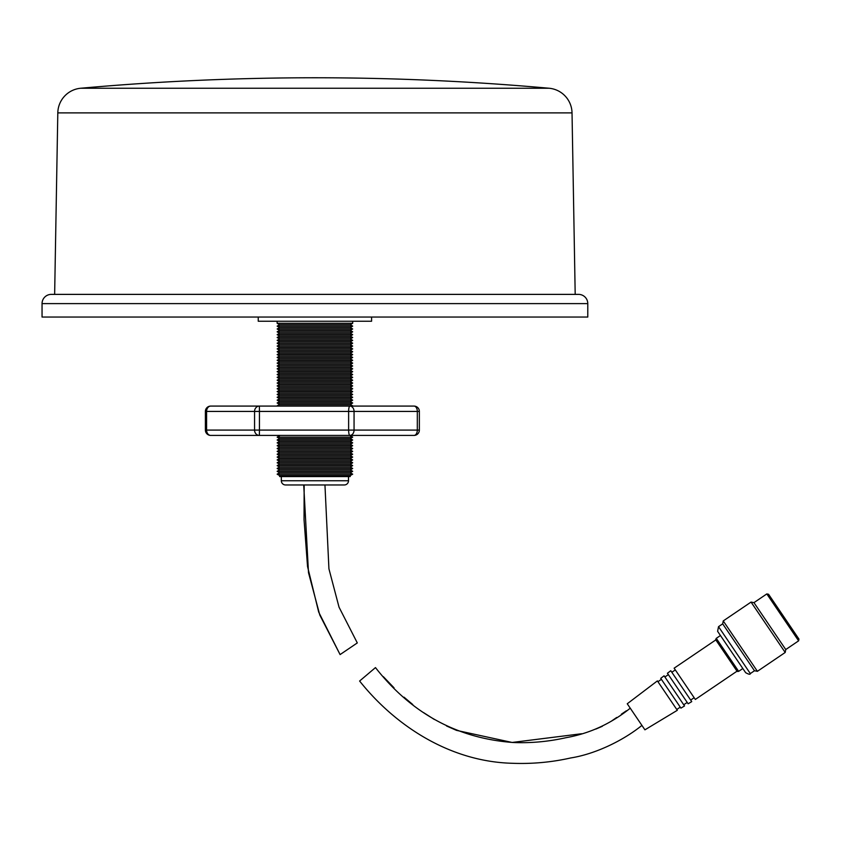 <?xml version="1.0" encoding="UTF-8"?>
<svg xmlns="http://www.w3.org/2000/svg" width="841" height="841" viewBox="0 0 841 841"><rect width="100%" height="100%" fill="white"/><g stroke="black" fill="none" stroke-linecap="round" stroke-linejoin="round"><path stroke-width="1.26" d="M326.119 484.963L324.952 484.963L328.926 568.8L339.039 607.181L357.299 642.923L340.09 654.582L319.79 615.044L308.5 572.658L303.717 484.963M54.644 294.382L57.808 112.883A25.188 25.188 0 0 1 80.747 88.242A2622.69 2622.69 0 0 1 549.089 88.242A25.188 25.188 0 0 1 572.027 112.883L575.191 294.382M587.785 303.612A9.24 9.24 0 0 0 578.545 294.382L51.29 294.382A9.24 9.24 0 0 0 42.05 303.612L587.785 303.612L587.785 317.046L42.05 317.046L42.05 303.612M258.24 317.046L258.24 321.241L371.585 321.241L371.585 317.046M277.152 323.28L352.684 323.28L350.224 324.71L279.611 324.71L277.131 323.27L352.694 323.27L352.694 321.241M277.131 323.27L277.131 321.241M279.611 324.71L277.152 326.129L352.684 326.129L350.224 324.71M277.152 326.129L279.611 327.548L350.224 327.548L352.684 326.129M279.611 327.548L277.152 328.978L352.684 328.978L350.224 327.548M277.152 328.978L279.611 330.397L350.224 330.397L352.684 328.978M279.611 330.397L277.152 331.827L352.684 331.827L350.224 330.397M277.152 331.827L279.611 333.246L350.224 333.246L352.684 331.827M279.611 333.246L277.152 334.665L352.684 334.665L350.224 333.246M277.152 334.665L279.611 336.095L350.224 336.095L352.684 334.665M279.611 336.095L277.152 337.514L352.684 337.514L350.224 336.095M277.152 337.514L279.611 338.944L350.224 338.944L352.684 337.514M279.611 338.944L277.152 340.363L352.684 340.363L350.224 338.944M277.152 340.363L279.611 341.782L350.224 341.782L352.684 340.363M279.611 341.782L277.152 343.212L352.684 343.212L350.224 341.782M277.152 343.212L279.611 344.631L350.224 344.631L352.684 343.212M279.611 344.631L277.152 346.061L352.684 346.061L350.224 344.631M277.152 346.061L279.611 347.48L350.224 347.48L352.684 346.061M279.611 347.48L277.152 348.899L352.684 348.899L350.224 347.48M277.152 348.899L279.611 350.329L350.224 350.329L352.684 348.899M279.611 350.329L277.152 351.748L352.684 351.748L350.224 350.329M277.152 351.748L279.611 353.178L350.224 353.178L352.684 351.748M279.611 353.178L277.152 354.597L352.684 354.597L350.224 353.178M277.152 354.597L279.611 356.016L350.224 356.016L352.684 354.597M279.611 356.016L277.152 357.446L352.684 357.446L350.224 356.016M277.152 357.446L279.611 358.865L350.224 358.865L352.684 357.446M279.611 358.865L277.152 360.295L352.684 360.295L350.224 358.865M277.152 360.295L279.611 361.714L350.224 361.714L352.684 360.295M279.611 361.714L277.152 363.133L352.684 363.133L350.224 361.714M277.152 363.133L279.611 364.563L350.224 364.563L352.684 363.133M279.611 364.563L277.152 365.982L352.684 365.982L350.224 364.563M277.152 365.982L279.611 367.412L350.224 367.412L352.684 365.982M279.611 367.412L277.152 368.831L352.684 368.831L350.224 367.412M277.152 368.831L279.611 370.25L350.224 370.25L352.684 368.831M279.611 370.25L277.152 371.68L352.684 371.68L350.224 370.25M277.152 371.68L279.611 373.099L350.224 373.099L352.684 371.68M279.611 373.099L277.152 374.529L352.684 374.529L350.224 373.099M277.152 374.529L279.611 375.948L350.224 375.948L352.684 374.529M279.611 375.948L277.152 377.367L352.684 377.367L350.224 375.948M277.152 377.367L279.611 378.797L350.224 378.797L352.684 377.367M279.611 378.797L277.152 380.216L352.684 380.216L350.224 378.797M277.152 380.216L279.611 381.646L350.224 381.646L352.684 380.216M279.611 381.646L277.152 383.065L352.684 383.065L350.224 381.646M277.152 383.065L279.611 384.484L350.224 384.484L352.684 383.065M279.611 384.484L277.152 385.914L352.684 385.914L350.224 384.484M277.152 385.914L279.611 387.333L350.224 387.333L352.684 385.914M279.611 387.333L277.152 388.763L352.684 388.763L350.224 387.333M277.152 388.763L279.611 390.182L350.224 390.182L352.684 388.763M279.611 390.182L277.152 391.601L352.684 391.601L350.224 390.182M277.152 391.601L279.611 393.031L350.224 393.031L352.684 391.601M279.611 393.031L277.152 394.45L352.684 394.45L350.224 393.031M277.152 394.45L279.611 395.88L350.224 395.88L352.684 394.45M279.611 395.88L277.152 397.299L352.684 397.299L350.224 395.88M277.152 397.299L279.611 398.718L350.224 398.718L352.684 397.299M279.611 398.718L277.152 400.148L352.684 400.148L350.224 398.718M277.152 400.148L279.611 401.567L350.224 401.567L352.684 400.148M279.611 401.567L277.152 402.997L352.684 402.997L350.224 401.567M277.152 402.997L279.611 404.416L350.224 404.416L352.684 402.997M279.611 404.416L277.152 405.835L352.684 405.835L350.224 404.416M279.065 435.417L350.771 435.417M279.611 435.733L277.152 437.152L352.684 437.152L350.224 435.733M277.152 437.152L279.611 438.582L350.224 438.582L352.684 437.152M279.611 438.582L277.152 440.001L352.684 440.001L350.224 438.582M277.152 440.001L279.611 441.42L350.224 441.42L352.684 440.001M279.611 441.42L277.152 442.85L352.684 442.85L350.224 441.42M277.152 442.85L279.611 444.269L350.224 444.269L352.684 442.85M279.611 444.269L277.152 445.698L352.684 445.698L350.224 444.269M277.152 445.698L279.611 447.118L350.224 447.118L352.684 445.698M279.611 447.118L277.152 448.537L352.684 448.537L350.224 447.118M277.152 448.537L279.611 449.967L350.224 449.967L352.684 448.537M279.611 449.967L277.152 451.386L352.684 451.386L350.224 449.967M277.152 451.386L279.611 452.815L350.224 452.815L352.684 451.386M279.611 452.815L277.152 454.235L352.684 454.235L350.224 452.815M277.152 454.235L279.611 455.654L350.224 455.654L352.684 454.235M279.611 455.654L277.152 457.084L352.684 457.084L350.224 455.654M277.152 457.084L279.611 458.503L350.224 458.503L352.684 457.084M279.611 458.503L277.152 459.932L352.684 459.932L350.224 458.503M277.152 459.932L279.611 461.352L350.224 461.352L352.684 459.932M279.611 461.352L277.152 462.771L352.684 462.771L350.224 461.352M277.152 462.771L279.611 464.2L350.224 464.2L352.684 462.771M279.611 464.2L277.152 465.62L352.684 465.62L350.224 464.2M277.152 465.62L279.611 467.049L350.224 467.049L352.684 465.62M279.611 467.049L277.152 468.469L352.684 468.469L350.224 467.049M277.152 468.469L279.611 469.888L350.224 469.888L352.684 468.469M279.611 469.888L277.152 471.317L352.684 471.317L350.224 469.888M277.152 471.317L279.611 472.737L350.224 472.737L352.684 471.317M279.611 472.737L277.152 474.166L352.684 474.166L350.224 472.737M350.224 475.585L350.224 476.563L279.611 476.563L279.611 475.585L350.224 475.585L352.684 474.166M279.611 475.585L277.152 474.166M281.336 476.563L281.336 480.768A4.194 4.194 0 0 0 285.53 484.963L344.305 484.963A4.194 4.194 0 0 0 348.5 480.768L348.5 476.563M210.723 406.087A5.33 5.33 0 0 0 205.393 411.428L206.602 411.428L206.602 430.087L254.56 430.087L254.56 411.428L206.602 411.428A5.33 4.121 -90 0 1 210.723 406.087L414.024 406.087A5.33 3.29 -90 0 1 417.315 411.428L419.354 411.428L419.354 430.087L417.315 430.087L417.315 411.428L354.061 411.428L354.061 430.087L417.315 430.087A5.33 3.29 -90 0 1 414.024 435.417L351.202 435.417M403.564 406.087L352.684 406.087M349.856 435.417A5.33 1.23 -90 0 1 348.626 430.087L348.626 411.428L259.449 411.428L259.449 430.087L354.061 430.087A5.33 4.216 -90 0 1 349.856 435.417L210.723 435.417A5.33 4.121 -90 0 1 206.602 430.087L205.393 430.087A5.33 5.33 0 0 0 210.723 435.417M636.09 716.805L627.249 703.77L657.389 680.895L667.365 695.602L677.32 710.298L644.921 729.83L630.256 708.196C611.008 723.67 589.646 733.489 566.172 737.662C548.479 741.657 530.703 743.265 512.842 742.487C457.041 738.251 411.26 713.294 375.475 667.596L359.612 681.031C396.153 726.866 450.955 761.62 511.99 763.271C531.933 764.059 551.517 762.293 570.724 757.951C595.628 754.009 623.528 740.332 641.914 725.405L641.767 725.184M359.612 681.031L361.125 679.749M304.158 484.963L304.043 519.675L307.543 566.529L318.697 612.122L340.09 654.582L357.299 642.923M677.783 688.537L667.428 673.263L670.782 670.719L691.733 701.625L688.127 703.791L677.783 688.537M670.834 693.247L660.732 678.351L664.085 675.807L684.521 705.956L680.926 708.133L670.834 693.247M737.021 671.181L695.328 699.449L674.125 668.185L715.828 639.906M738.661 671.349L737.21 671.454L715.638 639.644L716.28 638.34L738.661 671.349L742.824 668.521M745.652 672.684L717.615 631.339L718.519 626.671L750.319 673.578C750.33 674.703 748.774 674.408 745.652 672.684M766.813 593.925L768.558 594.261L783.759 616.674L798.95 639.086L798.614 640.842L766.813 593.925L753.957 602.65L785.757 649.557L785.2 652.469L751.045 602.082L723.239 620.931L757.405 671.318L754.482 670.761L750.319 673.578M718.519 626.671L722.682 623.843L754.482 670.761M731.638 652.017L720.443 635.512L716.28 638.34M57.808 112.883L572.027 112.883M80.747 88.242L549.089 88.242M281.336 480.768L348.5 480.768M354.061 411.428A5.33 4.216 -90 0 0 349.856 406.087A5.33 1.23 -90 0 0 348.626 411.428L354.061 411.428M259.449 411.428L259.375 406.087A5.33 4.825 -90 0 0 254.56 411.428L259.449 411.428M259.449 430.087L254.56 430.087A5.33 4.825 -90 0 0 259.375 435.417L259.449 430.087M419.354 411.428A5.33 5.33 0 0 0 414.024 406.087M414.024 435.417A5.33 5.33 0 0 0 419.354 430.087M205.393 411.428L205.393 430.087M626.377 710.792L621.373 714.188M616.705 717.457L611.312 721.2M602.345 726.288L595.848 729.063M581.615 733.741L512.127 742.456L456.516 730.366L446.529 725.972M434.324 719.465L423.685 712.674M412.763 704.537L404.016 697.168M394.03 687.812L383.328 676.648M675.302 669.92L671.833 672.274M668.353 674.629L664.884 676.984M661.404 679.339L657.935 681.694M680.253 707.134L676.774 709.499M687.202 702.424L683.722 704.779M694.151 697.715L690.671 700.069M785.2 652.469L757.405 671.318M798.614 640.842L785.757 649.557M722.682 623.843L723.239 620.931M753.957 602.65L751.045 602.082"/></g></svg>
